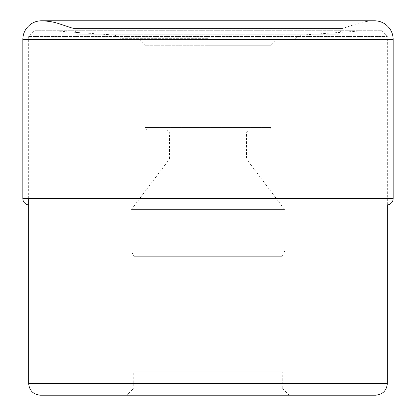 <?xml version="1.0" encoding="UTF-8"?>
<svg xmlns="http://www.w3.org/2000/svg" width="416" height="416" viewBox="0 0 416 416"><rect width="100%" height="100%" fill="white"/><g stroke="black" fill="none" stroke-linecap="round" stroke-linejoin="round"><path stroke-width="0.31" stroke-dasharray="2.08 1.56" d="M374.499 20.8L41.501 20.8C48.261 21.06 54.106 22.032 59.036 23.722L72.119 28.075L343.881 28.075L356.964 23.722C361.894 22.032 367.739 21.06 374.499 20.8M386.745 204.968L29.255 204.968A6.417 6.417 0 0 1 28.673 204.942A6.417 6.417 0 0 0 29.255 204.968L386.745 204.968A6.417 6.417 0 0 0 387.327 204.942L387.327 36.546L28.673 36.546L387.327 36.546L381.493 30.716L208 30.716L381.493 30.716M339.045 204.968L76.955 204.968L339.045 204.968L339.045 34.216L76.955 34.216L76.825 32.895L73.211 28.543L72.119 28.075L343.881 28.075L342.789 28.543L339.175 32.895L76.825 32.895L339.175 32.895L339.045 34.216L76.955 34.216L76.825 32.895L73.211 28.543L72.119 28.075M76.955 204.968L76.955 34.216L76.955 204.968L29.255 204.968M208 395.2L126.734 395.2L208 395.2M208 30.716L34.507 30.716L208 30.716M208 39.463L124.129 39.463L208 39.463M268.653 129.854L147.347 129.854L268.653 129.854A2.335 2.335 0 0 0 270.982 127.52L270.982 45.292L208 45.292L270.982 45.292L276.817 39.463M147.347 129.854L147.347 129.854A2.335 2.335 0 0 1 145.018 127.52L145.018 45.292L208 45.292L145.018 45.292L139.183 39.463M270.982 127.52L145.018 127.52L270.982 127.52M208 129.854L249.408 129.854L208 129.854M166.592 129.854L169.51 132.772L246.49 132.772L169.51 132.772L169.51 159.011L246.49 159.011L246.49 132.772L249.408 129.854M246.49 159.011L169.51 159.011L131.492 209.42L284.508 209.42L131.492 209.42A2.335 2.335 0 0 0 131.019 210.824L131.019 249.928L284.981 249.928L131.019 249.928A2.335 2.335 0 0 0 131.238 250.91L133.936 256.693L282.064 256.693L133.936 256.693L133.936 371.873L282.064 371.873L282.064 256.693L284.762 250.91A2.335 2.335 0 0 0 284.981 249.928L284.981 210.824A2.335 2.335 0 0 0 284.508 209.42L246.49 159.011M284.981 210.824L131.019 210.824L284.981 210.824M284.762 250.91L131.238 250.91L284.762 250.91M282.064 371.873L133.936 371.873M133.734 371.873L282.266 371.873L133.734 371.873L133.734 388.201L282.266 388.201L282.266 371.873M289.266 395.2L282.266 388.201L133.734 388.201L126.734 395.2M393.156 39.463L22.844 39.463M22.844 198.552L393.156 198.552M73.211 28.543L342.789 28.543L73.211 28.543M28.673 383.536L387.327 383.536M208 35.027L302.292 35.027L208 35.027M208 35.797L299.785 35.797L208 35.797M208 38.683L121.212 38.683L208 38.683M28.673 198.552L28.673 36.546L34.507 30.716M291.871 39.463L294.788 38.683L299.785 35.797L302.292 35.027L364 30.716M52 30.716L113.708 35.027L116.215 35.797L121.212 38.683L124.129 39.463"/><path stroke-width="0.62" d="M72.119 28.075L59.036 23.722C54.106 22.032 48.261 21.06 41.501 20.8A18.663 18.663 0 0 0 22.844 39.463A18.663 18.663 0 0 1 41.501 20.8L374.499 20.8A18.663 18.663 0 0 1 393.156 39.463L393.156 198.552L22.844 198.552L22.844 39.463L22.844 198.552A6.417 6.417 0 0 0 28.673 204.942A6.417 6.417 0 0 1 22.844 198.552M40.336 395.2L208 395.2L40.336 395.2C33.254 394.508 29.364 390.619 28.673 383.536L387.327 383.536L387.327 204.942A6.417 6.417 0 0 0 393.156 198.552M208 395.2L375.664 395.2L208 395.2M22.844 39.463L393.156 39.463M387.327 383.536C386.636 390.619 382.746 394.508 375.664 395.2M28.673 383.536L28.673 198.552"/></g></svg>
